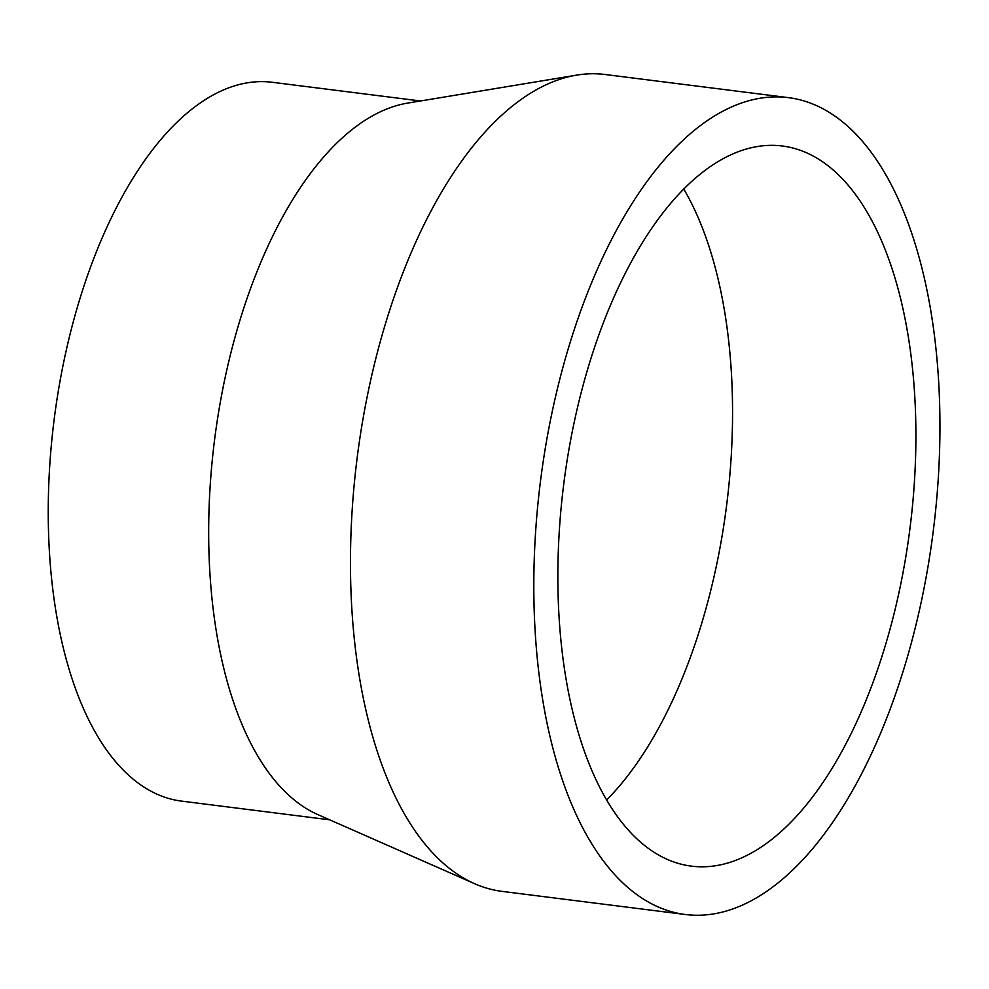 <?xml version="1.0" encoding="UTF-8"?>
<svg xmlns="http://www.w3.org/2000/svg" width="989" height="989" viewBox="0 0 989 989"><rect width="100%" height="100%" fill="white"/><g stroke="black" fill="none" stroke-linecap="round" stroke-linejoin="round"><path stroke-width="1.48" d="M788.431 97.639L605.083 74.496A411.671 197.973 97.2 0 0 576.711 75.115A411.671 197.973 97.2 0 0 548.648 83.62A411.671 197.973 97.2 0 0 354.025 486.44A411.671 197.973 97.2 0 0 474.633 883.709A411.671 197.973 97.2 0 0 501.967 891.361L685.315 914.504A411.671 197.973 97.2 0 0 741.762 905.38A411.671 197.973 97.2 0 0 938.573 473.484A411.671 197.973 97.2 0 0 788.431 97.639A411.671 197.973 97.2 0 0 731.996 106.763A411.671 197.973 97.2 0 0 535.185 538.659A411.671 197.973 97.2 0 0 685.315 914.504M576.711 75.115L407.765 103.079A362.271 174.212 97.2 0 0 383.077 110.558A362.271 174.212 97.2 0 0 211.807 465.04A362.271 174.212 97.2 0 0 317.939 814.639L474.633 883.709M420.424 100.977L272.309 82.285A362.271 174.212 97.2 0 0 222.649 90.308A362.271 174.212 97.2 0 0 49.45 470.381A362.271 174.212 97.2 0 0 181.568 801.115L329.683 819.819M606.64 799.965A362.926 174.534 97.2 0 0 683.77 189.035M741.181 858.106A362.926 174.534 97.2 0 0 914.689 477.341A362.926 174.534 97.2 0 0 782.336 146.001A362.926 174.534 97.2 0 0 732.577 154.037A362.926 174.534 97.2 0 0 559.069 534.802A362.926 174.534 97.2 0 0 691.422 866.141A362.926 174.534 97.2 0 0 741.181 858.106"/></g></svg>
